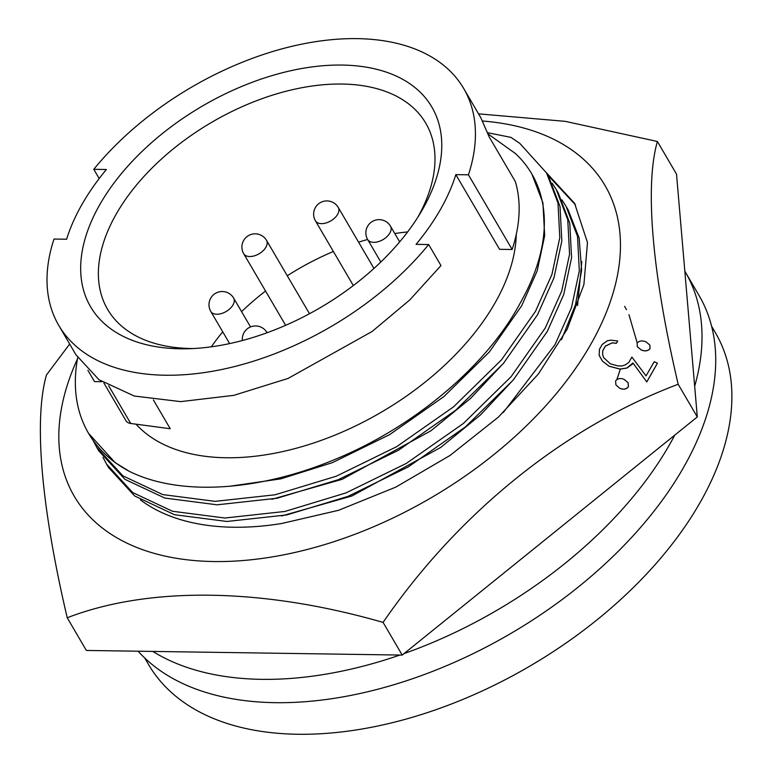 <?xml version="1.0" encoding="UTF-8"?>
<svg xmlns="http://www.w3.org/2000/svg" width="772" height="772" viewBox="0 0 772 772"><rect width="100%" height="100%" fill="white"/><g stroke="black" fill="none" stroke-linecap="round" stroke-linejoin="round"><path stroke-width="1.16" d="M646.772 381.879L657.445 363.178L654.212 361.721L646.039 375.887L631.882 357.079L628.755 362.493L625.407 364.818L622.049 365.986L617.918 365.918L610.305 363.795L603.617 357.629L602.642 354.493L602.72 350.681L605.373 346.078L612.273 342.816L616.317 343.299L617.725 340.983L610.874 340.182L607.371 340.732L602.218 344.486L599.439 349.311L599.178 355.39L602.392 361.084L609.011 366.15L619.993 369.064L626.941 367.983L632.934 362.965L646.811 381.937L632.963 363.023L632.268 364.239L626.98 368.041L620.032 369.122L609.04 366.208L602.392 361.084M577.553 305.577L581.827 261.554M140.465 499.899A259.71 153.387 -30.3 0 0 281.548 523.532L338.522 510.311L395.795 487.122L449.989 455.48L498.432 417.073L538.287 374.111L567.188 329.2L583.893 284.607L587.482 242.572L574.609 203.345L546.373 172.667M628.128 382.767L628.437 386.772C626.324 389.358 623.438 389.87 619.791 388.297L615.94 384.977M77.451 358.941A307.507 181.613 -30.3 0 0 226.292 561.456A307.507 181.613 -30.3 0 0 590.648 344.573A307.507 181.613 -30.3 0 0 482.664 121.03M478.543 113.851L565.229 121.349L657.397 141.488C644.678 185.685 652.022 272.941 678.173 384.263C564.988 426.984 458.491 512.569 383.086 622.406C262.451 587.656 148.745 586.218 67.232 617.774C41.283 507.532 33.659 419.785 46.445 374.999L69.663 344.042M657.445 363.178L646.811 381.937M617.725 340.983L616.346 343.357L612.302 342.865L605.402 346.136L602.749 350.739L602.642 354.493M641.078 349.841C644.726 351.434 647.689 351.067 649.976 348.751L649.85 345.055L650.005 348.809C647.737 351.125 644.774 351.492 641.107 349.899L637.296 346.647L641.107 349.899M67.232 617.774L86.348 650.449L402.212 655.081L697.299 416.938L676.523 174.163L657.397 141.488M383.086 622.406L402.212 655.081M678.173 384.263L697.299 416.938M575.497 204.898L547.869 175.234M616.896 379.477L620.399 368.997M649.85 345.055L646.087 341.909C642.439 340.336 639.467 340.684 637.161 342.951L637.296 346.647M619.762 388.239C623.39 389.812 626.266 389.3 628.398 386.714L628.099 382.709L624.258 379.438C620.649 377.865 617.754 378.357 615.593 380.914L615.902 384.919L619.791 388.297M513.853 379.293L480.512 414.911L440.638 447.49L351.964 495.971L281.548 515.995M504.097 362.628L470.756 398.236L430.873 430.824L342.208 479.296L271.792 499.32M531.918 174.115L542.938 202.93L544.665 235.75L537.216 270.789L521.611 305.876L489.226 352.109L443.861 396.625L389.638 434.626L332.442 462.631L280.854 478.852L229.622 486.273M136.007 424.175A219.499 129.638 -30.3 0 0 315.092 442.52A219.499 129.638 -30.3 0 0 495.035 302.913A219.499 129.638 -30.3 0 0 516.265 234.408M512.154 249.491A234.582 138.545 -30.3 0 0 515.378 181.652L489.178 136.905L480.85 117.778L463.663 88.433A234.582 138.545 -30.3 0 1 468.44 174.81L512.154 249.491L499.552 249.308L455.837 174.626A219.499 129.638 149.7 0 1 440.387 209.559A219.499 129.638 149.7 0 1 416.06 244.357L428.663 244.541L440.966 265.568L409.797 299.912L372.181 331.449L288.062 378.434L233.81 395.351L180.648 401.623L134.26 396.026L98.97 379.708L75.955 354.792L58.778 325.437A234.582 138.545 -30.3 0 0 224.922 368.823A234.582 138.545 -30.3 0 0 428.663 244.541M103.892 383.008L125.961 420.721A13.404 7.913 -30.3 0 0 130.729 423.471L170.236 428.73L153.367 399.906M58.778 325.437A234.582 138.545 -30.3 0 1 54.001 239.05L66.604 239.233A219.499 129.638 149.7 0 1 82.044 204.31A219.499 129.638 149.7 0 1 106.382 169.502L93.779 169.319L99.183 178.544M422.612 209.299A197.719 116.775 -30.3 0 0 342.141 65.06A197.719 116.775 -30.3 0 0 99.829 204.57A197.719 116.775 -30.3 0 0 188.117 348.751A197.719 116.775 -30.3 0 0 420.672 212.628A197.719 116.775 -30.3 0 0 422.612 209.299M417.864 217.173A184.315 108.852 -30.3 0 0 425.748 123.153A184.315 108.852 -30.3 0 0 277.775 93.537A184.315 108.852 -30.3 0 0 116.234 214.066A184.315 108.852 -30.3 0 0 107.617 309.379A184.315 108.852 -30.3 0 0 193.463 348.539M407.626 231.918A184.315 108.852 -30.3 0 0 394.801 233.549M367.626 239.484A184.315 108.852 -30.3 0 0 358.584 242.167M333.369 251.479A184.315 108.852 -30.3 0 0 287.271 275.768M265.549 291.025A184.315 108.852 -30.3 0 0 241.578 311.647M222.751 331.854A184.315 108.852 -30.3 0 0 211.325 346.821M694.675 386.28A333.118 196.744 -30.3 0 0 685.324 272.024L698.978 295.367A333.118 196.744 149.7 0 1 611.945 557.461A333.118 196.744 149.7 0 1 275.15 702.674A333.118 196.744 149.7 0 1 138.111 651.201M152.817 651.423A333.118 196.744 -30.3 0 0 261.496 679.341A333.118 196.744 -30.3 0 0 399.954 655.042M404.026 653.614A333.118 196.744 -30.3 0 0 674.796 435.099M685.324 272.024A333.118 196.744 -30.3 0 0 684.832 271.194M144.721 658.005L148.562 664.567A328.409 193.965 -30.3 0 0 412.219 717.333A328.409 193.965 -30.3 0 0 700.059 502.591A328.409 193.965 -30.3 0 0 715.412 332.751L711.572 326.199M463.663 88.433A234.582 138.545 -30.3 0 0 297.519 45.046A234.582 138.545 -30.3 0 0 93.779 169.319M101.827 381.686L94.493 381.58L87.883 370.28M468.44 174.81L455.837 174.626M488.29 134.125L515.407 153.531A250.196 147.77 -30.3 0 1 531.783 173.893A250.196 147.77 -30.3 0 1 520.096 303.28C487.19 364.944 416.05 425.343 338.368 458.008C260.357 491.455 180.04 496.589 129.252 471.306A263.397 155.568 149.7 0 1 88.548 433.343A263.397 155.568 149.7 0 1 77.692 357.619M129.252 471.306L115.144 462.631L88.548 433.343M487.808 132.745L510.948 137.377L519.73 143.312L546.547 172.976L557.992 203.046L559.806 237.564L551.941 274.417L535.498 311.338L501.385 359.984L453.608 406.805L396.499 446.776L336.264 476.218L275.102 494.784L215.127 501.356L162.767 494.591L122.883 475.851L96.789 447.422L93.219 440.677M548.574 176.431L560.018 206.5L561.823 241.018L553.958 277.881L537.524 314.793L503.402 363.438L455.625 410.26L398.516 450.23L338.281 479.673L277.119 498.239L217.154 504.811L164.783 498.046L124.9 479.306L98.806 450.877L96.799 447.442M552.183 183.205L556.313 189.642L567.758 219.711L569.562 254.229L561.698 291.092L545.254 328.013L511.141 376.649L463.364 423.481L406.255 463.451L346.02 492.893L284.858 511.46L224.884 518.022L172.523 511.267L132.639 492.517L106.546 464.088L102.975 457.342M556.313 189.661L558.339 193.116L569.775 223.166L571.579 257.684L563.724 294.547L547.28 331.468L513.168 380.104L465.391 426.935L408.272 466.906L348.047 496.348L286.875 514.914L226.91 521.476L174.549 514.721L134.666 495.971L108.562 467.542M561.939 199.871L566.069 206.317L577.514 236.386L579.318 270.904L571.454 307.758L555.02 344.679L503.315 412.489M566.069 206.327L568.096 209.781L579.135 237.969L581.634 270.229L575.487 304.795L561.485 339.748M624.616 306.349L626.478 309.678M628.977 314.715L637.199 342.913M338.271 207.465A13.23 13.23 0 0 0 315.43 207.485A13.23 13.23 0 0 0 315.439 220.831A13.23 7.816 -30.3 0 0 321.442 223.639A13.23 7.816 -30.3 0 0 337.653 214.307A13.23 7.816 -30.3 0 0 338.271 207.465L373.957 268.434M390.487 226.177A13.23 13.23 0 0 0 367.646 226.196A13.23 13.23 0 0 0 367.655 239.542A13.23 7.816 -30.3 0 0 373.658 242.35A13.23 7.816 -30.3 0 0 389.87 233.019A13.23 7.816 -30.3 0 0 390.487 226.177L399.674 241.868M266.543 240.362A13.23 13.23 0 0 0 243.701 240.381A13.23 13.23 0 0 0 243.711 253.727A13.23 7.816 -30.3 0 0 249.713 256.536A13.23 7.816 -30.3 0 0 265.925 247.204A13.23 7.816 -30.3 0 0 266.543 240.362L309.495 313.721M233.626 298.069A13.23 13.23 0 0 0 210.785 298.088A13.23 13.23 0 0 0 210.795 311.434A13.23 7.816 -30.3 0 0 216.797 314.243A13.23 7.816 -30.3 0 0 233.009 304.911A13.23 7.816 -30.3 0 0 233.626 298.069L250.533 326.942M130.729 423.471L108.698 385.826M266.948 332.5A13.23 13.23 0 0 0 242.369 340.529M210.795 311.434L229.622 343.598M243.711 253.727L285.63 325.33M367.655 239.542L380.808 262.017M315.439 220.831L353.325 285.563M546.557 172.986L548.583 176.441M106.555 464.117L108.582 467.571"/></g></svg>
